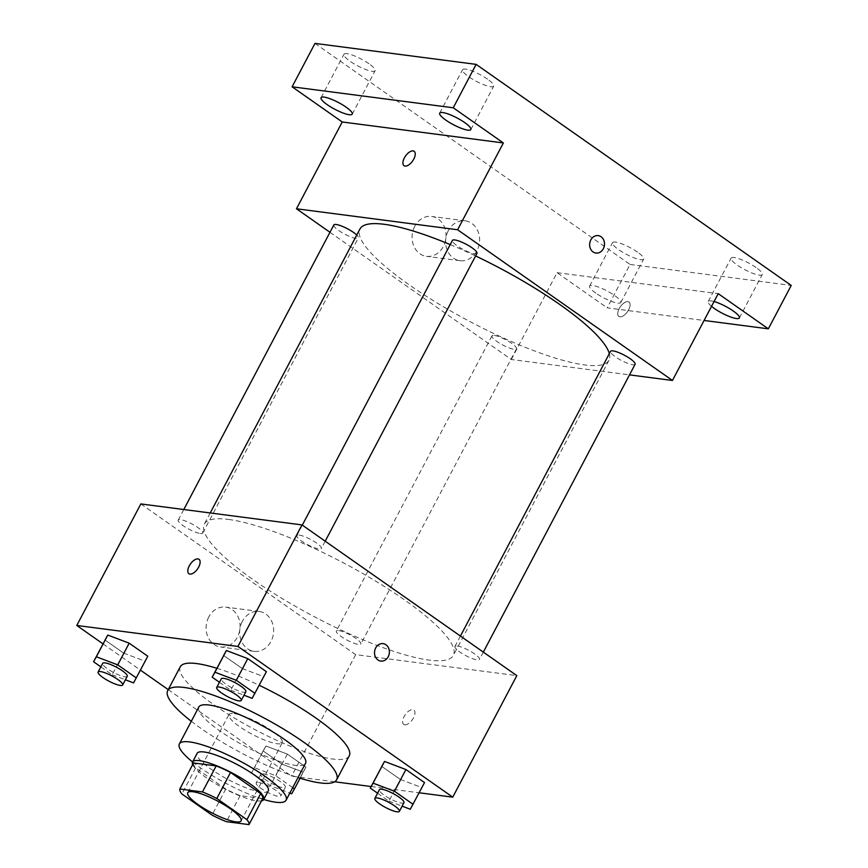 <?xml version="1.0" encoding="UTF-8"?>
<svg xmlns="http://www.w3.org/2000/svg" width="868" height="868" viewBox="0 0 868 868"><rect width="100%" height="100%" fill="white"/><g stroke="black" fill="none" stroke-linecap="round" stroke-linejoin="round"><path stroke-width="0.65" stroke-dasharray="4.34 3.25" d="M234.121 713.605A30.163 6.553 27.8 0 1 265.543 726.755A30.163 6.553 27.8 0 1 282.284 742.737A30.163 6.553 27.8 0 1 252.545 734.469A30.163 6.553 27.8 0 1 228.924 714.603A30.163 6.553 27.8 0 1 234.121 713.605M193.564 762.961A38.93 8.463 27.8 0 0 195.615 767.909L225.756 789.055A38.93 8.463 27.8 0 0 240.111 795.609L262.722 798.56M192.707 764.589A40.221 8.745 -152.2 0 0 224.063 788.491A40.221 8.745 -152.2 0 0 261.507 800.871M268.299 790.835A40.221 8.745 27.8 0 1 228.642 779.811A40.221 8.745 27.8 0 1 197.144 753.315M225.756 789.055L212.031 815.106M195.615 767.909L181.889 793.96M240.111 795.609L226.385 821.66M192.588 761.974A60.326 13.118 -152.2 0 0 263.742 799.482M198.815 707.051A60.326 13.118 -152.2 0 0 246.056 746.784A60.326 13.118 -152.2 0 0 305.536 763.319M191.307 721.286A95.513 20.767 -152.2 0 0 298.028 777.565M349.251 755.854A95.513 20.767 27.8 0 1 255.073 729.684A95.513 20.767 27.8 0 1 180.273 666.765M216.859 668.284A95.513 20.767 27.8 0 1 259.217 685.286M377.569 793.2L388.897 801.142L400.343 779.442L381.736 766.39L400.343 779.442L421.729 787.547L424.517 782.589L410.282 809.247M303.127 772.108L305.905 767.149L287.308 754.097L265.912 746.003L263.134 750.95L281.742 764.003L303.127 772.108L305.905 767.149L287.308 754.097L265.912 746.003L263.134 750.95L281.742 764.003L303.127 772.108L291.681 793.808M168.218 689.626L291.605 776.176L334.625 781.775M371.124 786.527L419.146 792.777M102.988 643.861L140.453 670.139M219.452 682.281L230.779 690.223L242.215 668.523L223.618 655.47L242.215 668.523L263.612 676.617L266.389 671.669L252.165 698.328M100.851 666.841L112.178 674.783L123.614 653.083L105.006 640.031L123.614 653.083L145.01 661.177L147.788 656.23L133.563 682.888M228.577 519.444A140.757 30.608 27.8 0 1 375.193 580.822A140.757 30.608 27.8 0 1 453.346 655.427A140.757 30.608 27.8 0 1 314.563 616.844A140.757 30.608 27.8 0 1 204.327 524.131A140.757 30.608 27.8 0 1 228.577 519.444M140.844 503.928L355.685 654.646L516.829 675.619M338.715 630.591A13.877 3.016 27.8 0 1 353.167 636.635A13.877 3.016 27.8 0 1 360.871 643.991A13.877 3.016 27.8 0 1 347.189 640.193A13.877 3.016 27.8 0 1 336.328 631.047A13.877 3.016 27.8 0 1 338.715 630.591M457.317 646.031A13.877 3.016 27.8 0 1 471.769 652.074A13.877 3.016 27.8 0 1 479.472 659.43A13.877 3.016 27.8 0 1 465.791 655.622A13.877 3.016 27.8 0 1 454.93 646.486A13.877 3.016 27.8 0 1 457.317 646.031M299.2 535.1A13.877 3.016 27.8 0 1 313.652 541.155A13.877 3.016 27.8 0 1 321.355 548.511A13.877 3.016 27.8 0 1 307.673 544.703A13.877 3.016 27.8 0 1 296.813 535.567A13.877 3.016 27.8 0 1 299.2 535.1M200.356 533.527A13.877 3.016 -152.2 0 0 202.754 533.071A13.877 3.016 -152.2 0 0 191.882 523.925A13.877 3.016 -152.2 0 0 178.2 520.127A13.877 3.016 -152.2 0 0 185.904 527.484A13.877 3.016 -152.2 0 0 200.356 533.527M355.685 654.646L291.605 776.176M208.765 616.985A20.105 16.937 97.4 0 0 220.494 646.975A20.105 16.937 97.4 0 0 239.893 629.224A20.105 16.937 97.4 0 0 225.691 607.09A20.105 16.937 97.4 0 0 208.765 616.985M404.792 724.813A8.799 4.34 -54.9 0 0 412.951 718.78A8.799 4.34 -54.9 0 0 413.852 710.013A8.799 4.34 -54.9 0 0 405.248 714.733A8.799 4.34 -54.9 0 0 403.739 724.422A8.799 4.34 -54.9 0 0 404.792 724.813M199.022 559.307L199.011 559.307A8.799 4.34 125.1 0 1 199.022 559.307A8.799 4.34 125.1 0 1 197.513 569.007A8.799 4.34 125.1 0 1 188.909 573.715L188.909 573.705M404.781 724.813A8.799 4.34 -54.9 0 0 412.951 718.78A8.799 4.34 -54.9 0 0 413.841 710.013A8.799 4.34 -54.9 0 0 405.237 714.722A8.799 4.34 -54.9 0 0 403.739 724.422A8.799 4.34 -54.9 0 0 404.781 724.813M242.335 621.358A20.105 16.937 97.4 0 0 254.064 651.347A20.105 16.937 97.4 0 0 273.453 633.586A20.105 16.937 97.4 0 0 259.25 611.463A20.105 16.937 97.4 0 0 242.335 621.358M380.813 661.08L380.813 661.08A8.799 7.411 -82.6 0 1 375.681 647.951A8.799 7.411 -82.6 0 1 383.081 643.622A8.799 7.411 -82.6 0 1 383.081 643.633L383.081 643.633M450.221 244.592A140.757 30.608 27.8 0 1 475.599 255.952M609.336 353.634A140.757 30.608 27.8 0 1 608.967 360.274A140.757 30.608 27.8 0 1 470.185 321.692A140.757 30.608 27.8 0 1 359.949 228.978M333.822 224.975A13.877 3.016 -152.2 0 0 341.525 232.331A13.877 3.016 -152.2 0 0 355.978 238.374A13.877 3.016 -152.2 0 0 358.365 237.919A13.877 3.016 -152.2 0 0 356.759 235.022M635.094 364.278A13.877 3.016 27.8 0 1 621.412 360.47A13.877 3.016 27.8 0 1 610.54 351.334M476.966 253.358A13.877 3.016 27.8 0 1 463.295 249.55A13.877 3.016 27.8 0 1 452.423 240.414M494.326 335.439A13.877 3.016 27.8 0 1 508.778 341.482A13.877 3.016 27.8 0 1 516.482 348.838A13.877 3.016 27.8 0 1 502.811 345.041A13.877 3.016 27.8 0 1 491.939 335.894A13.877 3.016 27.8 0 1 494.326 335.439M329.97 232.288L511.295 359.493L629.506 374.878M314.986 43.4L630.081 264.447L607.199 307.847L704.089 320.466M511.295 359.493L557.072 272.682L607.199 307.847M414.73 226.342A20.105 16.937 97.4 0 0 426.459 256.331A20.105 16.937 97.4 0 0 445.848 238.581A20.105 16.937 97.4 0 0 431.646 216.447A20.105 16.937 97.4 0 0 414.73 226.342M557.072 272.682L718.216 293.655M619.904 316.809A8.799 4.34 -54.9 0 0 628.074 310.777A8.799 4.34 -54.9 0 0 628.964 302.01A8.799 4.34 -54.9 0 0 620.36 306.719A8.799 4.34 -54.9 0 0 618.862 316.419A8.799 4.34 -54.9 0 0 619.904 316.809A8.799 4.34 -54.9 0 0 628.063 310.777A8.799 4.34 -54.9 0 0 628.964 302.01A8.799 4.34 -54.9 0 0 620.36 306.719A8.799 4.34 -54.9 0 0 618.851 316.408A8.799 4.34 -54.9 0 0 619.904 316.809M414.134 151.303L414.134 151.303A8.799 4.34 125.1 0 1 412.625 160.992A8.799 4.34 125.1 0 1 404.032 165.712A8.799 4.34 125.1 0 1 404.021 165.701L404.032 165.712M448.289 230.714A20.105 16.937 97.4 0 0 460.018 260.704A20.105 16.937 97.4 0 0 479.418 242.942A20.105 16.937 97.4 0 0 465.215 220.819A20.105 16.937 97.4 0 0 448.289 230.714M595.925 253.065L595.925 253.065A8.799 7.411 -82.6 0 1 590.793 239.948A8.799 7.411 -82.6 0 1 598.204 235.619L598.204 235.619M711.532 306.328A17.61 3.83 27.8 0 1 708.223 301.511A17.61 3.83 27.8 0 1 714.071 301.532M595.784 293.069A17.61 3.83 27.8 0 1 589.611 286.071A17.61 3.83 27.8 0 1 606.982 290.899A17.61 3.83 27.8 0 1 620.783 302.509A17.61 3.83 27.8 0 1 611.398 301.315A17.61 3.83 27.8 0 1 595.784 293.069M630.081 264.447L791.225 285.42M637.492 252.111A17.61 3.83 -152.2 0 0 621.879 243.865A17.61 3.83 -152.2 0 0 612.504 242.671A17.61 3.83 -152.2 0 0 618.667 249.658A17.61 3.83 -152.2 0 0 634.28 257.915A17.61 3.83 -152.2 0 0 643.665 259.098A17.61 3.83 -152.2 0 0 637.492 252.111M368.943 63.722A17.61 3.83 -152.2 0 0 353.33 55.465A17.61 3.83 -152.2 0 0 343.956 54.283A17.61 3.83 -152.2 0 0 350.119 61.27A17.61 3.83 -152.2 0 0 365.732 69.527A17.61 3.83 -152.2 0 0 375.117 70.709A17.61 3.83 -152.2 0 0 368.943 63.722M487.545 79.162A17.61 3.83 -152.2 0 0 471.932 70.905A17.61 3.83 -152.2 0 0 462.557 69.722A17.61 3.83 -152.2 0 0 468.731 76.71A17.61 3.83 -152.2 0 0 484.344 84.956A17.61 3.83 -152.2 0 0 493.718 86.149A17.61 3.83 -152.2 0 0 487.545 79.162M756.093 267.55A17.61 3.83 -152.2 0 0 740.48 259.304A17.61 3.83 -152.2 0 0 731.106 258.111A17.61 3.83 -152.2 0 0 737.279 265.098A17.61 3.83 -152.2 0 0 752.892 273.355A17.61 3.83 -152.2 0 0 762.267 274.538A17.61 3.83 -152.2 0 0 756.093 267.55M112.178 674.783L125.393 679.785M127.227 676.302A13.877 3.016 27.8 0 1 113.545 672.505A13.877 3.016 27.8 0 1 102.684 663.358M123.614 653.083L145.01 661.177M292.722 787.634L275.861 775.808L254.476 767.703L251.687 772.661L270.295 785.714L289.836 793.102M263.199 773.822A13.877 3.016 27.8 0 1 277.651 779.876A13.877 3.016 27.8 0 1 285.355 787.222A13.877 3.016 27.8 0 1 271.673 783.424A13.877 3.016 27.8 0 1 260.801 774.289A13.877 3.016 27.8 0 1 263.199 773.822M305.905 767.149L300.078 778.205M287.308 754.097L275.861 775.808M265.912 746.003L254.476 767.703M263.134 750.95L251.687 772.661M281.742 764.003L270.295 785.714M258.621 782.502A13.877 3.016 27.8 0 1 273.073 788.556A13.877 3.016 27.8 0 1 280.776 795.913A13.877 3.016 27.8 0 1 267.094 792.104A13.877 3.016 27.8 0 1 256.223 782.969A13.877 3.016 27.8 0 1 258.621 782.502M230.779 690.223L243.995 695.225M245.839 691.742A13.877 3.016 27.8 0 1 232.157 687.944A13.877 3.016 27.8 0 1 221.286 678.798M242.215 668.523L263.612 676.617M388.897 801.142L402.112 806.155M403.956 802.661A13.877 3.016 27.8 0 1 390.274 798.864A13.877 3.016 27.8 0 1 379.414 789.728M400.343 779.442L421.729 787.547M241.098 820.868L282.284 742.737M187.738 792.734L228.924 714.603M259.25 611.463L225.691 607.09M254.064 651.347L220.494 646.975M210.219 512.966L204.327 524.131M608.967 360.274L453.346 655.427M202.754 533.071L358.365 237.919M178.2 520.127L183.788 509.527M460.431 636.06L454.93 646.486M483.324 652.118L479.472 659.43M302.314 525.129L296.813 535.567M325.207 541.198L321.355 548.511M491.939 335.894L336.328 631.047M516.482 348.838L360.871 643.991M465.215 220.819L431.646 216.447M460.018 260.704L426.459 256.331M739.384 317.948L762.267 274.538M708.223 301.511L731.106 258.111M470.836 129.56L493.718 86.149M439.675 113.122L462.557 69.722M352.234 114.12L375.117 70.709M321.062 97.683L343.956 54.283M620.783 302.509L643.665 259.098M589.611 286.071L612.504 242.671M260.801 774.289L256.223 782.969M285.355 787.222L280.776 795.913"/><path stroke-width="1.3" d="M192.935 791.735A30.163 6.553 27.8 0 1 224.345 804.886A30.163 6.553 27.8 0 1 241.098 820.868A30.163 6.553 27.8 0 1 211.358 812.6A30.163 6.553 27.8 0 1 187.738 792.734A30.163 6.553 27.8 0 1 192.935 791.735M181.889 793.96L212.031 815.106A38.93 8.463 27.8 0 0 226.385 821.66L248.997 824.6A38.93 8.463 27.8 0 0 246.946 819.652L216.805 798.495A38.93 8.463 27.8 0 0 202.45 791.941L179.839 789.001A38.93 8.463 27.8 0 0 181.889 793.96M246.946 819.652L260.671 793.602L230.53 772.455L216.805 798.495M202.45 791.941L216.175 765.901L193.564 762.961L179.839 789.001M216.175 765.901A38.93 8.463 27.8 0 1 230.53 772.455M260.671 793.602A38.93 8.463 27.8 0 1 262.722 798.56L248.997 824.6M261.507 800.871A40.221 8.745 -152.2 0 0 263.72 799.515A40.221 8.745 -152.2 0 0 249.637 783.554A40.221 8.745 -152.2 0 0 213.984 764.719A40.221 8.745 -152.2 0 0 192.577 762.006A40.221 8.745 -152.2 0 0 192.707 764.589M263.742 799.482A60.326 13.118 -152.2 0 0 286.082 800.209A60.326 13.118 -152.2 0 0 264.957 776.274A60.326 13.118 -152.2 0 0 211.488 748.021A60.326 13.118 -152.2 0 0 179.361 743.941A60.326 13.118 -152.2 0 0 192.588 761.974L197.144 753.315A40.221 8.745 27.8 0 1 204.078 751.981A40.221 8.745 27.8 0 1 254.205 774.874A40.221 8.745 27.8 0 1 268.299 790.835L263.72 799.515M286.082 800.209L305.536 763.319A60.326 13.118 -152.2 0 0 284.4 739.384A60.326 13.118 -152.2 0 0 230.931 711.12A60.326 13.118 -152.2 0 0 198.815 707.051L179.361 743.941M298.028 777.565A95.513 20.767 -152.2 0 0 336.665 779.735A95.513 20.767 -152.2 0 0 303.203 741.825A95.513 20.767 -152.2 0 0 218.541 697.091A95.513 20.767 -152.2 0 0 167.687 690.635A95.513 20.767 -152.2 0 0 191.307 721.286M259.217 685.286A95.513 20.767 27.8 0 1 315.789 717.955A95.513 20.767 27.8 0 1 349.251 755.854L336.665 779.735M167.687 690.635L180.273 666.765A95.513 20.767 27.8 0 1 196.732 663.586A95.513 20.767 27.8 0 1 216.859 668.284M402.112 806.155L410.282 809.247L424.517 782.589L405.909 769.536L384.524 761.442L370.289 788.101L377.569 793.2M334.625 781.775L371.124 786.527M419.146 792.777L452.749 797.16L237.919 646.443L76.775 625.47L102.988 643.861M140.453 670.139L168.218 689.626M243.995 695.225L252.165 698.328L266.389 671.669L247.781 658.617L226.396 650.512L212.172 677.17L219.452 682.281M125.393 679.785L133.563 682.888L147.788 656.23L129.18 643.177L107.795 635.072L93.57 661.731L100.851 666.841M452.749 797.16L516.829 675.619L301.988 524.912L237.919 646.443M375.681 647.951A8.799 7.411 -82.6 0 1 383.081 643.633A8.799 7.411 -82.6 0 1 389.298 653.311A8.799 7.411 -82.6 0 1 380.813 661.08A8.799 7.411 -82.6 0 1 375.681 647.951M301.988 524.912L140.844 503.928L76.775 625.47M188.909 573.715A8.799 4.34 125.1 0 1 189.81 564.949A8.799 4.34 125.1 0 1 197.969 558.916A8.799 4.34 125.1 0 1 199.011 559.307A8.799 4.34 125.1 0 1 197.513 568.996A8.799 4.34 125.1 0 1 188.909 573.705A8.799 4.34 125.1 0 1 189.799 564.949A8.799 4.34 125.1 0 1 197.958 558.916A8.799 4.34 125.1 0 1 199.011 559.307M383.081 643.633A8.799 7.411 -82.6 0 1 389.298 653.311A8.799 7.411 -82.6 0 1 380.813 661.08M210.219 512.966L359.949 228.978A140.757 30.608 27.8 0 1 384.199 224.291A140.757 30.608 27.8 0 1 450.221 244.592M475.599 255.952A140.757 30.608 27.8 0 1 609.336 353.634M356.759 235.022A13.877 3.016 -152.2 0 0 343.544 226.863A13.877 3.016 -152.2 0 0 333.822 224.975L183.788 509.527M460.431 636.06L610.54 351.334A13.877 3.016 27.8 0 1 612.938 350.878A13.877 3.016 27.8 0 1 627.39 356.922A13.877 3.016 27.8 0 1 635.094 364.278L483.324 652.118M302.314 525.129L452.423 240.414A13.877 3.016 27.8 0 1 454.81 239.948A13.877 3.016 27.8 0 1 469.262 246.002A13.877 3.016 27.8 0 1 476.966 253.358L325.207 541.198M629.506 374.878L672.45 380.466L457.61 229.76L296.465 208.776L329.97 232.288M457.61 229.76L503.375 142.949L453.248 107.784L476.131 64.373L791.225 285.42L768.343 328.831L718.216 293.655L672.45 380.466M590.804 239.948A8.799 7.411 -82.6 0 1 598.204 235.619A8.799 7.411 -82.6 0 1 604.421 245.308A8.799 7.411 -82.6 0 1 595.936 253.065A8.799 7.411 -82.6 0 1 590.804 239.948M476.131 64.373L314.986 43.4L292.104 86.8L342.231 121.976L296.465 208.776M503.375 142.949L342.231 121.976M404.021 165.701A8.799 4.34 125.1 0 1 404.922 156.934A8.799 4.34 125.1 0 1 413.081 150.913A8.799 4.34 125.1 0 1 414.123 151.303A8.799 4.34 125.1 0 1 412.625 160.992A8.799 4.34 125.1 0 1 404.021 165.701A8.799 4.34 125.1 0 1 404.922 156.934A8.799 4.34 125.1 0 1 413.081 150.902A8.799 4.34 125.1 0 1 414.134 151.303M598.204 235.619A8.799 7.411 -82.6 0 1 604.41 245.308A8.799 7.411 -82.6 0 1 595.925 253.065M714.071 301.532A17.61 3.83 27.8 0 1 731.42 309.757A17.61 3.83 27.8 0 1 739.384 317.948A17.61 3.83 27.8 0 1 729.999 316.755A17.61 3.83 27.8 0 1 714.386 308.509A17.61 3.83 27.8 0 1 711.532 306.328M704.089 320.466L768.343 328.831M445.837 120.109A17.61 3.83 27.8 0 1 439.675 113.122A17.61 3.83 27.8 0 1 457.035 117.95A17.61 3.83 27.8 0 1 470.836 129.56A17.61 3.83 27.8 0 1 461.45 128.366A17.61 3.83 27.8 0 1 445.837 120.109M327.236 104.681A17.61 3.83 27.8 0 1 321.062 97.683A17.61 3.83 27.8 0 1 338.433 102.511A17.61 3.83 27.8 0 1 352.234 114.12A17.61 3.83 27.8 0 1 342.849 112.927A17.61 3.83 27.8 0 1 327.236 104.681M453.248 107.784L292.104 86.8M136.341 677.93L117.744 664.877L96.348 656.783L93.57 661.731M98.106 672.038L102.684 663.358A13.877 3.016 27.8 0 1 105.071 662.902A13.877 3.016 27.8 0 1 119.524 668.946A13.877 3.016 27.8 0 1 127.227 676.302L122.648 684.982A13.877 3.016 27.8 0 1 108.977 681.185A13.877 3.016 27.8 0 1 98.106 672.038A13.877 3.016 27.8 0 1 100.493 671.582A13.877 3.016 27.8 0 1 114.945 677.626A13.877 3.016 27.8 0 1 122.648 684.982M147.788 656.23L129.18 643.177L117.744 664.877M129.18 643.177L107.795 635.072L96.348 656.783M107.795 635.072L105.006 640.031M289.836 793.102L291.681 793.808L294.469 788.86L292.722 787.634M300.078 778.205L294.469 788.86M254.953 693.369L236.346 680.317L214.96 672.223L212.172 677.17M216.707 687.478L221.286 678.798A13.877 3.016 27.8 0 1 223.684 678.342A13.877 3.016 27.8 0 1 238.125 684.385A13.877 3.016 27.8 0 1 245.839 691.742L241.261 700.422A13.877 3.016 27.8 0 1 227.579 696.624A13.877 3.016 27.8 0 1 216.707 687.478A13.877 3.016 27.8 0 1 219.105 687.022A13.877 3.016 27.8 0 1 233.557 693.065A13.877 3.016 27.8 0 1 241.261 700.422M266.389 671.669L247.781 658.617L236.346 680.317M247.781 658.617L226.396 650.512L214.96 672.223M226.396 650.512L223.618 655.47M413.07 804.289L394.463 791.247L373.077 783.142L370.289 788.101M374.835 798.408L379.414 789.728A13.877 3.016 27.8 0 1 381.801 789.262A13.877 3.016 27.8 0 1 396.253 795.316A13.877 3.016 27.8 0 1 403.956 802.661L399.378 811.341A13.877 3.016 27.8 0 1 385.696 807.544A13.877 3.016 27.8 0 1 374.835 798.408A13.877 3.016 27.8 0 1 377.222 797.942A13.877 3.016 27.8 0 1 391.674 803.996A13.877 3.016 27.8 0 1 399.378 811.341M424.517 782.589L405.909 769.536L394.463 791.247M405.909 769.536L384.524 761.442L373.077 783.142M384.524 761.442L381.736 766.39"/></g></svg>
